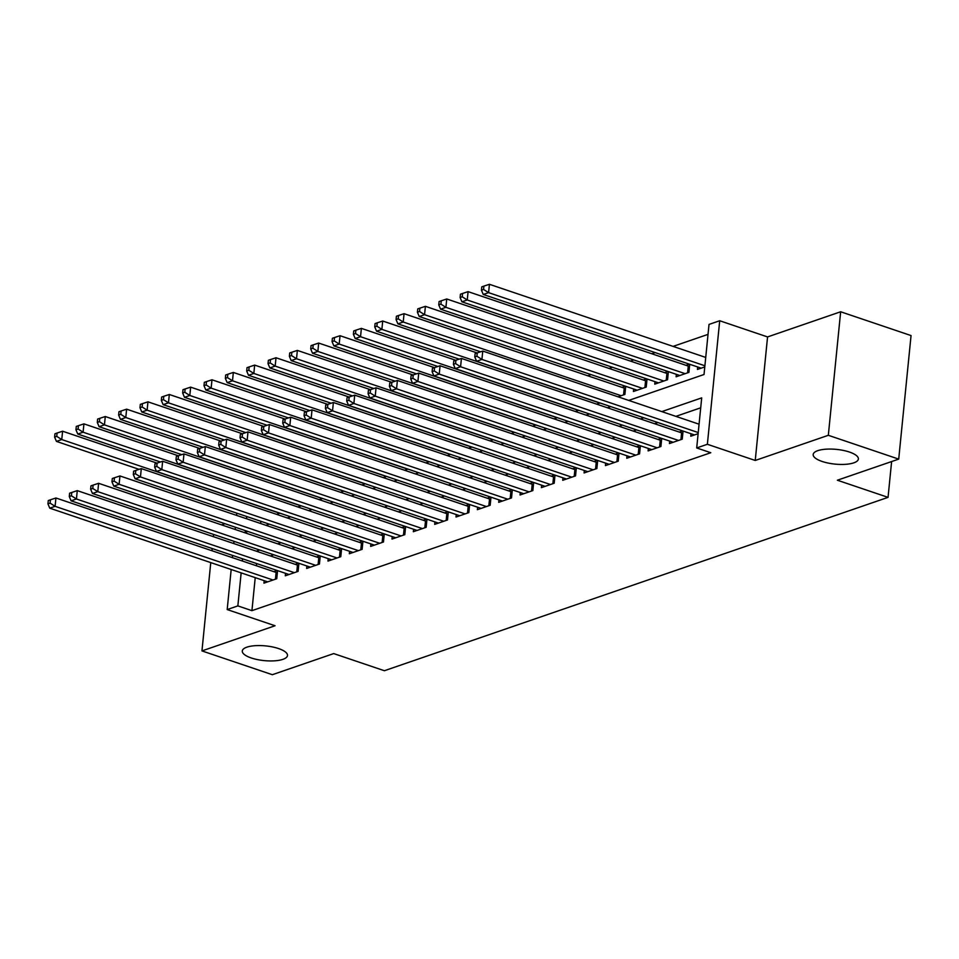 <?xml version="1.0" encoding="UTF-8"?>
<svg xmlns="http://www.w3.org/2000/svg" width="959" height="959" viewBox="0 0 959 959"><rect width="100%" height="100%" fill="white"/><g stroke="black" fill="none" stroke-linecap="round" stroke-linejoin="round"><path stroke-width="1.44" d="M822.127 461.459A22.716 7.396 5.7 0 1 813.184 454.494A22.716 7.396 5.7 0 1 826.047 449.184A22.716 7.396 5.7 0 1 849.434 452.049A22.716 7.396 5.7 0 1 858.377 459.013A22.716 7.396 5.7 0 1 845.514 464.324A22.716 7.396 5.7 0 1 822.127 461.459M251.234 657.958A22.716 7.396 5.7 0 1 242.291 651.005A22.716 7.396 5.7 0 1 255.166 645.683A22.716 7.396 5.7 0 1 278.554 648.56A22.716 7.396 5.7 0 1 287.496 655.512A22.716 7.396 5.7 0 1 274.622 660.823A22.716 7.396 5.7 0 1 251.234 657.958M628.72 400.418L704.026 374.501L709.025 324.418L719.706 320.75L707.37 444.281L696.702 447.949L701.7 397.877L661.806 411.603M767.56 336.933L755.236 460.464L828.324 435.302L898.715 459.109L911.05 335.566L840.659 311.771L767.56 336.933L719.706 320.75M224.921 523.71L221.565 524.861M708.042 334.367L673.098 346.391M655.117 352.588L651.748 353.739M633.767 359.925L630.411 361.087M612.429 367.273L609.073 368.436M591.092 374.621L587.723 375.772M828.324 435.302L840.659 311.771M213.581 534.439L213.354 536.656M212.179 548.524L211.951 550.742M210.764 562.609L201.953 650.909L275.053 625.747L227.187 609.564L231.179 569.514M898.715 459.109L837.363 480.219L888.046 497.361L384.379 670.725L333.696 653.582L272.344 674.704L201.953 650.909M691.031 433.756L690.78 436.225L698.116 433.696M669.694 441.104L669.442 443.561L682.245 439.162L683.06 431.059M648.344 448.452L648.104 450.91L660.907 446.51L661.71 438.407M627.006 455.789L626.754 458.258L639.569 453.847L640.372 445.755M605.668 463.137L605.417 465.606L618.219 461.195L619.034 453.092M584.319 470.485L584.079 472.955L596.882 468.543L597.685 460.44M562.981 477.834L562.729 480.291L575.544 475.892L576.347 467.788M541.643 485.182L541.391 487.64L554.194 483.24L555.009 475.137M520.293 492.518L520.054 494.988L532.856 490.576L533.66 482.485M498.956 499.867L498.704 502.336L511.519 497.925L512.322 489.821M477.618 507.215L477.366 509.685L490.169 505.273L490.984 497.17M456.268 514.563L456.028 517.021L468.831 512.621L469.634 504.518M434.93 521.912L434.691 524.369L447.493 519.97L448.297 511.866M413.593 529.248L413.341 531.718L426.144 527.306L426.959 519.215M392.243 536.596L392.003 539.066L404.806 534.654L405.621 526.551M370.905 543.945L370.665 546.414L383.468 542.003L384.271 533.899M349.567 551.293L349.316 553.751L362.118 549.351L362.934 541.248M328.218 558.641L327.978 561.099L340.781 556.699L341.596 548.596M306.88 565.978L306.64 568.447L319.443 564.036L320.246 555.944M285.542 573.326L285.291 575.796L298.093 571.384L298.908 563.281M625.352 386.201L621.983 387.364M646.69 378.853L643.333 380.016M668.027 371.517L664.671 372.667M689.365 364.168L686.009 365.319M260.848 521.3L260.632 523.518M276.528 514.324L279.896 513.173M297.877 506.987L301.234 505.825M319.215 499.639L322.572 498.476M340.553 492.291L343.921 491.128M361.903 484.942L365.259 483.792M383.24 477.594L386.597 476.443M404.578 470.258L407.947 469.095M425.928 462.909L429.284 461.747M447.266 455.561L450.622 454.41M468.603 448.213L471.96 447.062M489.941 440.864L493.31 439.713M511.291 433.528L514.647 432.365M532.629 426.18L535.985 425.017M553.966 418.831L557.335 417.68M575.316 411.483L578.673 410.332M596.654 404.135L600.01 402.984M617.992 396.798L624.884 394.425L625.7 386.321M633.671 389.018L633.419 391.488L646.234 387.076L647.037 378.973M655.009 381.67L654.769 384.139L667.572 379.728L668.375 371.624M676.359 374.322L676.107 376.791L688.91 372.38L689.725 364.288M697.696 366.985L697.445 369.443L704.781 366.925M255.226 577.642L251.929 610.655L710.775 452.72L696.702 447.949M700.705 407.815L675.879 416.362M657.898 422.559L654.541 423.71M636.56 429.896L633.192 431.059M615.21 437.244L611.854 438.407M593.873 444.592L590.516 445.743M572.535 451.941L569.167 453.092M551.185 459.289L547.829 460.44M529.847 466.625L526.491 467.788M508.51 473.974L505.153 475.137M487.16 481.322L483.804 482.473M465.822 488.67L462.466 489.821M444.485 496.019L441.128 497.17M423.147 503.355L419.778 504.518M401.797 510.703L398.441 511.866M380.459 518.052L377.103 519.203M359.122 525.4L355.753 526.551M337.772 532.736L334.415 533.899M316.434 540.085L313.078 541.248M295.096 547.433L291.728 548.596M273.747 554.782L270.39 555.932M256.628 563.556L256.413 565.774M264.204 580.674L263.953 583.144L276.755 578.733L277.571 570.629M277.211 570.509L273.854 571.672M298.561 563.173L295.192 564.324M319.898 555.824L316.542 556.975M341.236 548.476L337.88 549.627M362.586 541.128L359.217 542.291M383.924 533.779L380.567 534.942M405.261 526.443L401.905 527.594M426.611 519.095L423.243 520.246M447.949 511.746L444.592 512.897M469.287 504.398L465.93 505.561M490.636 497.05L487.268 498.212M511.974 489.713L508.618 490.864M533.312 482.365L529.955 483.516M554.662 475.017L551.293 476.167M575.999 467.668L572.643 468.831M597.337 460.32L593.981 461.483M618.687 452.984L615.318 454.134M640.025 445.635L636.668 446.786M661.362 438.287L658.006 439.45M682.7 430.939L679.344 432.101M888.046 497.361L891.618 461.555M755.236 460.464L707.37 444.281M251.929 610.655L237.856 605.896L227.187 609.564M245.372 530.627L245.192 532.437L247.937 531.49M265.919 525.304L269.275 524.141M287.256 517.956L290.625 516.793M308.606 510.608L311.963 509.457M329.944 503.259L333.3 502.108M351.282 495.923L354.65 494.76M372.631 488.575L375.988 487.412M393.969 481.226L397.326 480.075M415.307 473.878L418.675 472.727M436.657 466.53L440.013 465.379M457.994 459.193L461.351 458.03M479.332 451.845L482.689 450.682M500.682 444.497L504.038 443.346M522.02 437.148L525.376 435.997M543.357 429.8L546.714 428.649M564.695 422.463L568.064 421.301M586.045 415.115L589.401 413.952M607.383 407.767L610.739 406.616M246.775 516.541L246.547 518.759M232.366 557.647L232.593 555.429M233.768 543.561L233.996 541.344M235.183 529.464L235.399 527.246M236.585 515.379L236.801 513.161M242.555 558.797L242.339 561.015M241.153 572.883L237.856 605.896M643.825 417.788L640.456 418.951M622.475 425.137L619.118 426.299M601.137 432.485L597.781 433.648M579.799 439.833L576.431 440.984M558.45 447.182L555.093 448.332M537.112 454.518L533.755 455.681M515.774 461.866L512.406 463.029M494.424 469.215L491.068 470.378M473.087 476.563L469.73 477.714M451.749 483.911L448.38 485.062M430.399 491.248L427.043 492.411M409.061 498.596L405.705 499.759M387.724 505.944L384.367 507.107M366.386 513.293L363.017 514.444M345.036 520.641L341.68 521.792M323.698 527.977L320.342 529.14M302.361 535.326L298.992 536.489M281.011 542.674L277.654 543.825M259.673 550.022L256.317 551.173M275.437 579.188L276.108 572.427L55.934 497.985L55.095 506.328L273.027 580.015M50.084 503.139L50.419 499.807L48.286 500.538L47.95 503.883L50.084 503.139L55.095 506.328L49.76 508.174L267.693 581.849M276.108 572.427A3.548 1.151 -174.3 0 0 277.319 572.739L276.719 578.745M55.934 497.985L50.419 499.807M47.95 503.883L49.76 508.174M156.976 463.125L62.599 431.214L61.76 439.558L56.425 441.392L139.067 469.335M279.692 513.245L61.76 439.558L56.749 436.369L57.084 433.024L54.951 433.768L54.615 437.1L56.749 436.369M56.425 441.392L54.615 437.1M57.084 433.024L62.599 431.214M296.775 571.84L297.446 565.091L77.271 490.636L76.432 498.992L294.365 572.667M71.422 495.803L71.757 492.458L69.623 493.19L69.288 496.534L71.422 495.803L76.432 498.992L71.098 500.826L289.031 574.513M297.446 565.091A3.548 1.151 -174.3 0 0 298.657 565.39L298.057 571.396M77.271 490.636L71.757 492.458M69.288 496.534L71.098 500.826M318.112 564.491L318.796 557.742L98.609 483.3L97.782 491.643L315.703 565.331M92.771 488.455L93.095 485.11L90.961 485.841L90.637 489.186L92.771 488.455L97.782 491.643L92.448 493.477L310.368 567.165M318.796 557.742A3.548 1.151 -174.3 0 0 319.994 558.042L320.042 558.054M98.609 483.3L93.095 485.11M90.637 489.186L92.448 493.477M339.462 557.155L340.133 550.394L119.959 475.952L119.12 484.295L337.053 557.982M114.109 481.106L114.445 477.762L112.311 478.505L111.975 481.838L114.109 481.106L119.12 484.295L113.785 486.129L331.706 559.816M340.133 550.394A3.548 1.151 -174.3 0 0 341.344 550.694L341.38 550.706M119.959 475.952L114.445 477.762M111.975 481.838L113.785 486.129M360.8 549.807L361.471 543.046L141.297 468.603L140.458 476.947L358.39 550.634M135.447 473.758L135.782 470.425L133.649 471.157L133.313 474.489L135.447 473.758L140.458 476.947L135.123 478.793L353.056 552.468M361.471 543.046A3.548 1.151 -174.3 0 0 362.682 543.345L362.718 543.357M141.297 468.603L135.782 470.425M133.313 474.489L135.123 478.793M178.326 455.777L83.936 423.866L83.097 432.209L77.763 434.043L160.405 461.986M301.03 505.896L83.097 432.209L78.087 429.021L78.422 425.688L76.288 426.419L75.953 429.752L78.087 429.021M77.763 434.043L75.953 429.752M78.422 425.688L83.936 423.866M199.664 448.428L105.274 416.518L104.447 424.861L99.113 426.707L181.754 454.65M322.368 498.548L104.447 424.861L99.436 421.672L99.76 418.34L97.626 419.071L97.303 422.416L99.436 421.672M99.113 426.707L97.303 422.416M99.76 418.34L105.274 416.518M221.002 441.092L126.624 409.169L125.785 417.525L120.45 419.359L203.092 447.302M343.718 491.2L125.785 417.525L120.774 414.324L121.11 410.991L118.976 411.723L118.64 415.067L120.774 414.324M120.45 419.359L118.64 415.067M121.11 410.991L126.624 409.169M242.351 433.744L147.962 401.833L147.123 410.176L141.788 412.01L224.43 439.953M365.055 483.863L147.123 410.176L142.112 406.988L142.447 403.643L140.314 404.374L139.978 407.719L142.112 406.988M141.788 412.01L139.978 407.719M142.447 403.643L147.962 401.833M382.138 542.458L382.821 535.697L162.634 461.255L161.807 469.61L379.728 543.285M156.797 466.41L157.12 463.077L154.986 463.808L154.663 467.153L156.797 466.41L161.807 469.61L156.473 471.444L374.394 545.12M382.821 535.697A3.548 1.151 -174.3 0 0 384.02 536.009L384.068 536.009M162.634 461.255L157.12 463.077M154.663 467.153L156.473 471.444M263.689 426.395L169.299 394.485L168.472 402.828L163.138 404.662L245.78 432.605M386.393 476.515L168.472 402.828L163.462 399.639L163.785 396.295L161.651 397.038L161.328 400.371L163.462 399.639M163.138 404.662L161.328 400.371M163.785 396.295L169.299 394.485M403.487 535.11L404.159 528.361L183.972 453.907L183.145 462.262L401.078 535.937M178.134 459.073L178.47 455.729L176.336 456.46L176 459.805L178.134 459.073L183.145 462.262L177.811 464.096L395.731 537.783M404.159 528.361A3.548 1.151 -174.3 0 0 405.357 528.661L405.405 528.661M183.972 453.907L178.47 455.729M176 459.805L177.811 464.096M285.027 419.047L190.637 387.136L189.81 395.48L184.476 397.314L267.117 425.257M407.743 469.167L189.81 395.48L184.799 392.291L185.135 388.958L183.001 389.69L182.666 393.022L184.799 392.291M184.476 397.314L182.666 393.022M185.135 388.958L190.637 387.136M424.825 527.762L425.496 521.013L205.322 446.57L204.483 454.914L422.416 528.601M199.472 451.725L199.808 448.38L197.674 449.124L197.338 452.456L199.472 451.725L204.483 454.914L199.148 456.748L417.081 530.435M425.496 521.013A3.548 1.151 -174.3 0 0 426.707 521.312L426.743 521.324M205.322 446.57L199.808 448.38M197.338 452.456L199.148 456.748M306.377 411.699L211.987 379.788L211.148 388.131L205.813 389.977L288.455 417.92M429.081 461.818L211.148 388.131L206.137 384.943L206.473 381.61L204.339 382.341L204.003 385.686L206.137 384.943M205.813 389.977L204.003 385.686M206.473 381.61L211.987 379.788M446.163 520.425L446.846 513.664L226.66 439.222L225.833 447.565L443.753 521.252M220.822 444.377L221.145 441.032L219.012 441.775L218.688 445.108L220.822 444.377L225.833 447.565L220.498 449.399L438.419 523.087M446.846 513.664A3.548 1.151 -174.3 0 0 448.045 513.964L448.093 513.976M226.66 439.222L221.145 441.032M218.688 445.108L220.498 449.399M327.714 404.362L233.325 372.44L232.498 380.795L227.163 382.629L309.805 410.572M450.418 454.47L232.498 380.795L227.487 377.606L227.81 374.262L225.677 374.993L225.353 378.337L227.487 377.606M227.163 382.629L225.353 378.337M227.81 374.262L233.325 372.44M467.512 513.077L468.184 506.316L247.997 431.874L247.17 440.217L465.091 513.904M242.159 437.028L242.495 433.696L240.361 434.427L240.026 437.76L242.159 437.028L247.17 440.217L241.836 442.063L459.757 515.738M468.184 506.316A3.548 1.151 -174.3 0 0 469.383 506.616L469.43 506.628M247.997 431.874L242.495 433.696M240.026 437.76L241.836 442.063M488.85 505.729L489.522 498.968L269.347 424.525L268.508 432.881L486.441 506.556M263.497 429.68L263.833 426.347L261.699 427.079L261.363 430.423L263.497 429.68L268.508 432.881L263.174 434.715L481.106 508.39M489.522 498.968A3.548 1.151 -174.3 0 0 490.732 499.279L490.768 499.279M269.347 424.525L263.833 426.347M261.363 430.423L263.174 434.715M510.188 498.38L510.871 491.631L290.685 417.177L289.858 425.532L507.779 499.207M284.847 422.344L285.171 418.999L283.037 419.73L282.713 423.075L284.847 422.344L289.858 425.532L284.511 427.366L502.444 501.054M510.871 491.631A3.548 1.151 -174.3 0 0 512.07 491.931L512.118 491.931M290.685 417.177L285.171 418.999M282.713 423.075L284.511 427.366M531.538 491.032L532.209 484.283L312.023 409.841L311.196 418.184L529.116 491.871M306.185 414.995L306.52 411.651L304.387 412.394L304.051 415.726L306.185 414.995L311.196 418.184L305.861 420.018L523.782 493.705M532.209 484.283A3.548 1.151 -174.3 0 0 533.408 484.583L533.456 484.595M312.023 409.841L306.52 411.651M304.051 415.726L305.861 420.018M552.875 483.696L553.547 476.935L333.372 402.492L332.533 410.836L550.466 484.523M327.522 407.647L327.858 404.302L325.724 405.046L325.389 408.378L327.522 407.647L332.533 410.836L327.199 412.67L545.132 486.357M553.547 476.935A3.548 1.151 -174.3 0 0 554.758 477.234L554.158 483.252M333.372 402.492L327.858 404.302M325.389 408.378L327.199 412.67M574.213 476.347L574.885 469.586L354.71 395.144L353.883 403.487L571.804 477.174M348.86 400.299L349.196 396.966L347.062 397.697L346.726 401.03L348.86 400.299L353.883 403.487L348.537 405.333L566.469 479.009M574.885 469.586A3.548 1.151 -174.3 0 0 576.095 469.886L575.496 475.904M354.71 395.144L349.196 396.966M346.726 401.03L348.537 405.333M595.563 468.999L596.234 462.238L376.048 387.796L375.221 396.151L593.141 469.826M370.21 392.95L370.546 389.618L368.412 390.349L368.076 393.693L370.21 392.95L375.221 396.151L369.886 397.985L587.807 471.66M596.234 462.238A3.548 1.151 -174.3 0 0 597.433 462.55L596.834 468.555M376.048 387.796L370.546 389.618M368.076 393.693L369.886 397.985M616.901 461.651L617.572 454.902L397.398 380.447L396.558 388.803L614.491 462.478M391.548 385.614L391.883 382.269L389.75 383.001L389.414 386.345L391.548 385.614L396.558 388.803L391.224 390.637L609.157 464.324M617.572 454.902A3.548 1.151 -174.3 0 0 618.783 455.201L618.183 461.207M397.398 380.447L391.883 382.269M389.414 386.345L391.224 390.637M638.238 454.302L638.91 447.553L418.735 373.111L417.896 381.454L635.829 455.141M412.885 378.266L413.221 374.921L411.087 375.664L410.752 378.997L412.885 378.266L417.896 381.454L412.562 383.288L630.495 456.975M638.91 447.553A3.548 1.151 -174.3 0 0 640.121 447.853L639.521 453.871M418.735 373.111L413.221 374.921M410.752 378.997L412.562 383.288M659.588 446.966L660.26 440.205L440.073 365.763L439.246 374.106L657.167 447.793M434.235 370.917L434.571 367.573L432.437 368.316L432.101 371.648L434.235 370.917L439.246 374.106L433.912 375.94L651.832 449.627M660.26 440.205A3.548 1.151 -174.3 0 0 661.458 440.505L661.506 440.517M440.073 365.763L434.571 367.573M432.101 371.648L433.912 375.94M680.926 439.618L681.597 432.857L461.423 358.414L460.584 366.758L678.516 440.445M455.573 363.569L455.909 360.236L453.775 360.968L453.439 364.3L455.573 363.569L460.584 366.758L455.249 368.604L673.182 442.279M681.597 432.857A3.548 1.151 -174.3 0 0 682.808 433.156L682.844 433.168M461.423 358.414L455.909 360.236M453.439 364.3L455.249 368.604M699.075 424.202L482.761 351.066L481.921 359.421L698.236 432.557M476.911 356.221L477.246 352.888L475.113 353.619L474.777 356.964L476.911 356.221L481.921 359.421L476.587 361.255L694.52 434.93M482.761 351.066L477.246 352.888M474.777 356.964L476.587 361.255M349.052 397.014L254.662 365.103L253.835 373.447L248.501 375.281L331.143 403.224M471.756 447.134L253.835 373.447L248.825 370.258L249.16 366.913L247.026 367.645L246.691 370.989L248.825 370.258M248.501 375.281L246.691 370.989M249.16 366.913L254.662 365.103M370.402 389.666L276.012 357.755L275.173 366.098L269.839 367.932L352.48 395.875M493.106 439.785L275.173 366.098L270.162 362.91L270.498 359.565L268.364 360.308L268.029 363.641L270.162 362.91M269.839 367.932L268.029 363.641M270.498 359.565L276.012 357.755M391.74 382.317L297.35 350.407L296.523 358.75L291.176 360.596L373.83 388.527M514.444 432.437L296.523 358.75L291.512 355.561L291.836 352.229L289.702 352.96L289.378 356.292L291.512 355.561M291.176 360.596L289.378 356.292M291.836 352.229L297.35 350.407M413.077 374.969L318.688 343.058L317.861 351.414L312.526 353.248L395.168 381.191M535.781 425.089L317.861 351.414L312.85 348.213L313.185 344.88L311.052 345.612L310.716 348.956L312.85 348.213M312.526 353.248L310.716 348.956M313.185 344.88L318.688 343.058M434.427 367.633L340.037 335.71L339.198 344.065L333.864 345.899L416.506 373.842M557.131 417.74L339.198 344.065L334.188 340.877L334.523 337.532L332.389 338.263L332.054 341.608L334.188 340.877M333.864 345.899L332.054 341.608M334.523 337.532L340.037 335.71M455.765 360.284L361.375 328.374L360.548 336.717L355.202 338.551L437.855 366.494M578.469 410.404L360.548 336.717L355.537 333.528L355.861 330.184L353.727 330.927L353.392 334.259L355.537 333.528M355.202 338.551L353.392 334.259M355.861 330.184L361.375 328.374M477.103 352.936L382.713 321.025L381.886 329.369L376.551 331.203L459.193 359.146M599.807 403.056L381.886 329.369L376.875 326.18L377.211 322.835L375.077 323.579L374.741 326.911L376.875 326.18M376.551 331.203L374.741 326.911M377.211 322.835L382.713 321.025M625.484 388.431L625.448 388.419A3.548 1.151 5.7 0 1 624.237 388.119L404.063 313.677L403.224 322.02L397.889 323.866L480.531 351.809M621.156 395.707L403.224 322.02L398.213 318.832L398.548 315.499L396.415 316.23L396.079 319.563L398.213 318.832M397.889 323.866L396.079 319.563M398.548 315.499L404.063 313.677M646.822 381.083L646.786 381.083A3.548 1.151 5.7 0 1 645.575 380.771L425.4 306.329L424.561 314.684L419.227 316.518L637.16 390.193M642.494 388.359L424.561 314.684L419.551 311.483L419.886 308.151L417.752 308.882L417.417 312.226L419.551 311.483M419.227 316.518L417.417 312.226M419.886 308.151L425.4 306.329M668.171 373.734L668.123 373.734A3.548 1.151 5.7 0 1 666.925 373.435L446.738 298.98L445.911 307.336L440.577 309.17L658.497 382.857M663.832 381.011L445.911 307.336L440.9 304.147L441.236 300.802L439.102 301.534L438.766 304.878L440.9 304.147M440.577 309.17L438.766 304.878M441.236 300.802L446.738 298.98M689.509 366.398L689.473 366.386A3.548 1.151 5.7 0 1 688.262 366.086L468.088 291.644L467.249 299.987L461.914 301.821L679.847 375.508M685.182 373.674L467.249 299.987L462.238 296.799L462.574 293.454L460.44 294.197L460.104 297.53L462.238 296.799M461.914 301.821L460.104 297.53M462.574 293.454L468.088 291.644M705.74 357.431L489.426 284.296L488.587 292.639L483.252 294.473L701.185 368.16M704.901 365.775L488.587 292.639L483.576 289.45L483.911 286.106L481.778 286.849L481.442 290.181L483.576 289.45M483.252 294.473L481.442 290.181M483.911 286.106L489.426 284.296M319.395 564.06L319.994 558.042M340.733 556.711L341.344 550.694M362.082 549.363L362.682 543.345M383.42 542.015L384.02 536.009M404.758 534.666L405.357 528.661M426.108 527.33L426.707 521.312M447.445 519.982L448.045 513.964M468.783 512.633L469.383 506.616M490.133 505.285L490.732 499.279M511.471 497.937L512.07 491.931M532.808 490.6L533.408 484.583M660.859 446.522L661.458 440.505M682.209 439.174L682.808 433.156M625.448 388.419L624.848 394.437M624.237 388.119L623.566 394.88M646.786 381.083L646.186 387.088M645.575 380.771L644.904 387.532M668.123 373.734L667.524 379.74M666.925 373.435L666.253 380.184M689.473 366.386L688.874 372.404M688.262 366.086L687.591 372.835"/></g></svg>
